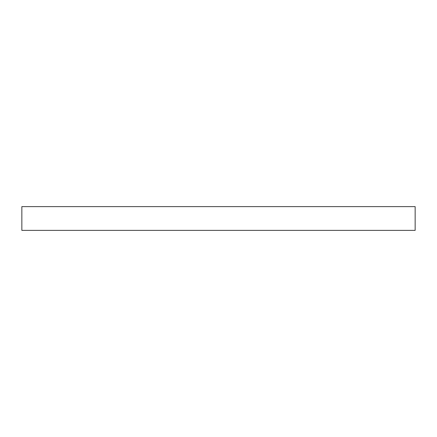<?xml version="1.0" encoding="UTF-8"?>
<svg xmlns="http://www.w3.org/2000/svg" width="437" height="437" viewBox="0 0 437 437"><rect width="100%" height="100%" fill="white"/><g stroke="black" fill="none" stroke-linecap="round" stroke-linejoin="round"><path stroke-width="0.66" d="M415.15 206.625L21.85 206.625L21.85 230.375L415.15 230.375L415.15 206.625L415.15 230.375L21.85 230.375L21.85 206.625L415.15 206.625"/></g></svg>

